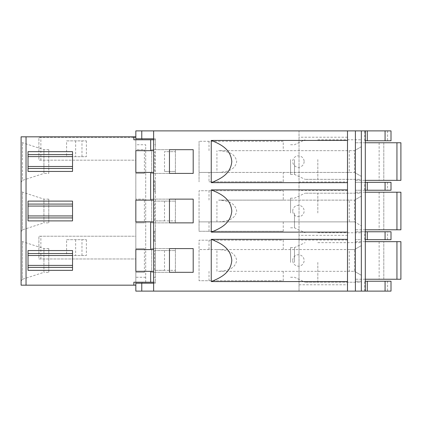 <?xml version="1.0" encoding="UTF-8"?>
<svg xmlns="http://www.w3.org/2000/svg" width="422" height="422" viewBox="0 0 422 422"><rect width="100%" height="100%" fill="white"/><g stroke="black" fill="none" stroke-linecap="round" stroke-linejoin="round"><path stroke-width="0.32" stroke-dasharray="2.11 1.58" d="M349.247 150.67L349.247 172.429L354.485 172.429L218.58 172.429C227.205 171.801 235.022 170.251 236.716 161.547C235.022 152.843 227.205 151.292 218.58 150.67L354.485 150.67L354.485 172.429L354.485 150.67L218.58 150.67M218.58 172.429L216.934 172.429L216.934 150.67M209.022 172.429L283.241 172.429L283.241 181.824L209.022 181.824L209.022 172.429L199.057 172.429L199.057 141.27L199.057 181.824L199.057 172.429L216.934 172.429M347.491 150.67L347.491 172.429L349.247 172.429M361.337 146.714L354.485 150.67L361.337 146.714L361.337 176.385L361.337 130.889L361.337 140.779L361.337 130.889L391.009 130.889L391.009 140.779L365.294 140.779M354.485 172.429L361.337 176.385L354.485 172.429M361.337 245.615L354.485 249.571L349.247 249.571L349.247 271.33L354.485 271.33L354.485 249.571L361.337 245.615L361.337 275.286L361.337 176.385M365.294 281.221L391.009 281.221L391.009 291.111L361.337 291.111L361.337 275.286L354.485 271.33L361.337 275.286M361.337 196.167L354.485 200.123L361.337 196.167L361.337 225.833L354.485 221.877L354.485 200.123L218.58 200.123C227.205 200.745 235.022 202.296 236.716 211C235.022 219.704 227.205 221.255 218.58 221.877L354.485 221.877L349.247 221.877L349.247 200.123L354.485 200.123L354.485 221.877L361.337 225.833M361.337 130.889L365.294 130.889L361.337 130.889L361.337 291.111L365.294 291.111L361.337 291.111L361.337 130.889L347.491 130.889L347.491 291.111L347.491 130.889L347.491 291.111L355.403 291.111L355.403 130.889M365.294 182.32L355.287 182.32L355.287 140.779L355.287 182.32L391.009 182.32L391.009 190.232L361.337 190.232L361.337 182.32L361.337 239.68L355.287 239.68L361.337 239.68L361.337 281.221L355.287 281.221L361.337 281.221L361.337 231.768L391.009 231.768L391.009 239.68L365.294 239.68M361.337 182.32L361.337 140.779L361.337 182.32M365.294 231.768L355.287 231.768L361.337 231.768L361.337 190.232L365.294 190.232M361.337 193.197L361.337 232.759L361.337 193.197L317.819 193.197L361.337 193.197M361.337 179.35L361.337 139.787L361.337 179.35L317.819 179.35L361.337 179.35M361.337 282.212L361.337 242.65L361.337 282.212L317.819 282.212L361.337 282.212M317.819 262.431L317.819 282.212L305.111 282.212L317.819 282.212L305.111 282.212L317.819 282.212L317.819 262.431M317.819 242.65L361.337 242.65L317.819 242.65M294.487 262.431L294.487 247.593L294.487 262.431M290.558 262.431L290.558 247.593L290.558 262.431M317.819 212.978L317.819 193.197L305.111 193.197L317.819 193.197L305.111 193.197L317.819 193.197L317.819 212.978M317.819 232.759L361.337 232.759L317.819 232.759M294.487 212.978L294.487 227.811L294.487 212.978M290.558 212.978L290.558 198.145L290.558 212.978M317.819 159.569L317.819 179.35L305.111 179.35L317.819 179.35L305.111 179.35L317.819 179.35L317.819 159.569M317.819 139.787L361.337 139.787L317.819 139.787M294.487 159.569L294.487 174.407L294.487 159.569M290.558 159.569L290.558 174.407L290.558 159.569M361.337 291.111L355.403 291.111M347.491 240.076L299.024 240.076L299.024 235.334L347.491 235.334M347.491 130.889L299.024 130.889L299.024 291.111L135.831 291.111L135.831 130.889L299.024 130.889L299.024 181.924L347.491 181.924M299.024 240.076L299.024 291.111L347.491 291.111M299.024 235.334L299.024 181.924M151.656 199.131L151.656 222.869L175.394 222.869L175.394 199.131L151.656 199.131L151.656 222.869L175.394 222.869L175.394 199.131L151.656 199.131M151.656 173.416L151.656 149.678L175.394 149.678L175.394 173.416L151.656 173.416L151.656 149.678L175.394 149.678L175.394 173.416L151.656 173.416M151.656 248.584L151.656 272.322L175.394 272.322L175.394 248.584L151.656 248.584L151.656 272.322L175.394 272.322L175.394 248.584L151.656 248.584M164.511 250.562L164.511 270.344L175.394 270.344L154.621 270.344L154.621 250.562L175.394 250.562L154.621 250.562M164.511 270.344L154.621 270.344M164.511 201.109L164.511 220.891L175.394 220.891L154.621 220.891L154.621 201.109L175.394 201.109L154.621 201.109M164.511 220.891L154.621 220.891M164.511 171.438L175.394 171.438L164.511 171.438L164.511 151.656L175.394 151.656L164.511 151.656M154.621 171.438L154.621 151.656M144.398 248.584L135.831 248.584L135.831 272.322L144.398 272.322L144.398 248.584L135.831 248.584L135.831 222.869L144.398 222.869L135.831 222.869L135.831 173.416L144.398 173.416L144.398 149.678L135.831 149.678L135.831 173.416L144.398 173.416M144.398 272.322L135.831 272.322L135.831 283.199L155.391 283.199L155.391 272.322L153.634 272.322L153.634 291.111M135.831 285.177L135.831 283.199L135.831 285.177L21.1 285.177L21.1 136.823L133.853 136.823L133.853 137.414L38.903 137.414L38.903 160.165L135.831 160.165L135.831 136.823L135.831 138.801L135.831 137.414L38.903 137.414L38.903 160.165L135.831 160.165L135.831 236.22L38.903 236.22L38.903 258.971L135.831 258.971L135.831 236.22L38.903 236.22L38.903 258.971L135.831 258.971L135.831 282.212L135.831 144.735L145.706 144.735L145.706 283.199L145.706 144.735M153.634 130.889L153.634 149.678L155.391 149.678L155.391 199.131L153.634 199.131L153.634 149.678L155.391 149.678L155.391 138.801L135.831 138.801L135.831 137.414L133.853 137.414L133.853 139.787L155.391 139.787L153.634 139.787L153.634 221.877L135.831 221.877M135.831 144.735L135.831 139.787L145.706 139.787L133.853 139.787L133.853 136.823L133.853 139.787L135.831 139.787L135.831 138.801L135.831 149.678L144.398 149.678M142.019 283.199L135.831 283.199L142.019 283.199L142.019 282.212L133.853 282.212L133.853 285.177L133.853 282.212L142.019 282.212M144.398 199.131L135.831 199.131L144.398 199.131L144.398 222.869M142.019 138.801L135.831 138.801L145.706 138.801L142.019 138.801L142.019 139.787M145.706 277.265L135.831 277.265M21.1 211L21.1 190.275L21.1 231.725L22.466 229.842L22.466 192.158L22.466 229.842L43.93 222.869L43.93 211L43.93 222.869L48.788 222.869L48.788 199.131L48.788 222.869M48.788 173.416L48.788 161.547L48.788 173.416L43.93 173.416L43.93 149.678L43.93 173.416L22.466 180.389L22.466 161.547L22.466 180.389L21.1 182.272L21.1 161.547M21.1 260.453L21.1 239.728L21.1 281.179L22.466 279.295L22.466 241.611L22.466 279.295L43.93 272.322L43.93 260.453L43.93 272.322L48.788 272.322L48.788 248.584L48.788 272.322M43.93 260.453L43.93 248.584L43.93 260.453M43.93 211L43.93 199.131L43.93 211M48.788 161.547L48.788 149.678L48.788 161.547M135.831 249.571L153.634 249.571L153.634 221.877M135.831 271.33L153.634 271.33L153.634 282.212L155.391 282.212L155.391 283.199L153.634 283.199M153.634 150.67L135.831 150.67M153.634 172.429L135.831 172.429M135.831 200.123L153.634 200.123M72.531 220.891L72.531 201.109M28.021 201.109L28.021 220.891M28.021 151.656L28.021 171.438M72.531 171.438L72.531 151.656M72.531 270.344L72.531 250.562M28.021 250.562L28.021 270.344M28.021 267.374L72.531 267.374M72.531 253.527L28.021 253.527M72.531 204.079L28.021 204.079M72.531 154.626L28.021 154.626M153.634 282.212L153.634 139.787M153.634 271.33L153.634 249.571M153.634 277.265L155.391 277.265L155.391 144.735L153.634 144.735M155.391 248.584L155.391 222.869L153.634 222.869L153.634 272.322L155.391 272.322L155.391 248.584L153.634 248.584L155.391 248.584M133.853 285.177L133.853 282.212L155.391 282.212L155.391 277.265M155.391 144.735L155.391 138.801L153.634 138.801M155.391 199.131L155.391 222.869L153.634 222.869L153.634 199.131L155.391 199.131M193.197 272.322L169.459 272.322L169.459 248.584L193.197 248.584L193.197 272.322M193.197 222.869L169.459 222.869L169.459 199.131L193.197 199.131L193.197 222.869M169.459 149.678L193.197 149.678L193.197 173.416L169.459 173.416L169.459 149.678M355.287 239.68L355.287 281.221L355.287 239.68M365.294 279.243L355.287 279.243L355.287 241.658L400.9 241.658L400.9 279.243L355.287 279.243L355.287 241.658L365.294 241.658M400.9 241.658L379.141 241.658L400.9 241.658M397.023 279.243L379.141 279.243L397.023 279.243L397.023 241.658L397.023 279.243M299.024 284.787L347.491 284.787M347.491 137.213L299.024 137.213M347.491 190.623L299.024 190.623M365.294 180.342L355.287 180.342L355.287 142.757L400.9 142.757L379.141 142.757L400.9 142.757L400.9 180.342L355.287 180.342L355.287 142.757L365.294 142.757M355.287 190.232L361.337 190.232L355.287 190.232L355.287 231.768L355.287 190.232M365.294 229.79L355.287 229.79L355.287 192.21L400.9 192.21L400.9 229.79L355.287 229.79L355.287 192.21L365.294 192.21M400.9 192.21L379.141 192.21L400.9 192.21M397.023 229.79L379.141 229.79L397.023 229.79L397.023 192.21L397.023 229.79M133.853 136.823L135.831 136.823M66.597 156.699L86.378 156.699L66.597 156.699L66.597 140.874L86.378 140.874L66.597 140.874M86.378 140.874L86.378 156.699M155.391 173.416L153.634 173.416L155.391 173.416M66.597 239.68L86.378 239.68L66.597 239.68L66.597 255.505L86.378 255.505L66.597 255.505M86.378 239.68L86.378 255.505M349.247 249.571L347.491 249.571L347.491 271.33L349.247 271.33M218.58 271.33L354.485 271.33L354.485 249.571L218.58 249.571C227.205 250.199 235.022 251.749 236.716 260.453C235.022 269.157 227.205 270.708 218.58 271.33L347.491 271.33M283.241 249.571L199.057 249.571L199.057 280.73L199.057 240.176L283.241 240.176L283.241 249.571L347.491 249.571M216.934 271.33L216.934 249.571L199.057 249.571L199.057 240.176L283.241 240.176M216.934 249.571L218.58 249.571M283.241 271.33L283.241 280.73L199.057 280.73L283.241 280.73M292.715 260.453A5.702 5.702 0 0 1 298.417 254.751A5.702 5.702 0 0 1 304.125 260.453A5.702 5.702 0 0 1 298.417 266.155A5.702 5.702 0 0 1 292.715 260.453M209.022 249.571L209.022 240.176M209.022 280.73L209.022 271.33M349.247 200.123L347.491 200.123L347.491 221.877L349.247 221.877M218.58 221.877L199.057 221.877L199.057 231.277L283.241 231.277L199.057 231.277L199.057 190.723L283.241 190.723L283.241 200.123L347.491 200.123M283.241 200.123L218.58 200.123M209.022 231.277L209.022 221.877L347.491 221.877M283.241 221.877L283.241 231.277M292.715 211A5.702 5.702 0 0 1 298.417 205.298A5.702 5.702 0 0 1 304.125 211A5.702 5.702 0 0 1 298.417 216.702A5.702 5.702 0 0 1 292.715 211M209.022 200.123L209.022 190.723L199.057 190.723L199.057 221.877L209.022 221.877M216.934 221.877L216.934 200.123M209.022 190.723L283.241 190.723M347.491 172.429L283.241 172.429M209.022 181.824L283.241 181.824M283.241 141.27L199.057 141.27L283.241 141.27L283.241 150.67M304.125 161.547A5.702 5.702 0 0 1 298.417 167.249A5.702 5.702 0 0 1 292.715 161.547A5.702 5.702 0 0 1 298.417 155.845A5.702 5.702 0 0 1 304.125 161.547M209.022 150.67L209.022 141.27M155.391 180.832L154.278 180.832L155.391 180.832L155.391 191.715L155.391 180.832M154.278 180.832L154.278 191.715L155.391 191.715L154.278 191.715M154.278 241.168L155.391 241.168L155.391 231.277L155.391 241.168L154.278 241.168L154.278 231.277L155.391 231.277L154.278 231.277M387.581 239.68L387.581 231.768M364.766 239.68L364.766 231.768M26.043 285.177L26.043 136.823M22.466 160.117L22.466 142.705L22.466 160.117M396.944 241.658L396.944 279.243M383.793 279.243L383.793 241.658L383.793 279.243M364.766 291.111L364.766 281.221M387.581 281.221L387.581 291.111M364.766 140.779L364.766 130.889M364.766 190.232L364.766 182.32M396.944 192.21L396.944 229.79M383.793 229.79L383.793 192.21L383.793 229.79M387.581 182.32L387.581 190.232M396.944 142.757L396.944 180.342M397.023 180.342L397.023 142.757L397.023 180.342M383.793 142.757L383.793 180.342L383.793 142.757M387.581 130.889L387.581 140.779M40.881 160.165L40.881 137.414M75.659 140.874L75.659 156.699M81.974 156.699L81.974 140.874M40.881 258.971L40.881 236.22M75.659 239.68L75.659 255.505M81.974 255.505L81.974 239.68M290.558 247.593L294.487 247.593L305.09 242.65M290.558 277.265L294.487 277.265L305.09 282.212M290.558 227.811L294.487 227.811L305.09 232.759M290.558 198.145L294.487 198.145L305.09 193.197M290.558 144.735L294.487 144.735L305.09 139.787M290.558 174.407L294.487 174.407L305.09 179.35M48.788 248.584L43.93 248.584L22.466 241.611L21.1 239.728M48.788 199.131L43.93 199.131L22.466 192.158L21.1 190.275M48.788 149.678L43.93 149.678L22.466 142.705L21.1 140.821M379.141 241.658L379.141 279.243M379.141 192.21L379.141 229.79M379.141 142.757L379.141 180.342"/><path stroke-width="0.63" d="M361.337 291.111L361.337 130.889L365.294 130.889L365.294 291.111L355.403 291.111L355.403 130.889L135.831 130.889L135.831 138.801L153.634 138.801M365.294 239.68L391.009 239.68L391.009 231.768L365.294 231.768M141.766 291.111L135.831 291.111L135.831 283.199L141.766 283.199L141.766 291.111L153.634 291.111L153.634 130.889M153.634 282.212L133.853 282.212L133.853 285.177L21.1 285.177L21.1 136.823L133.853 136.823L133.853 139.787L153.634 139.787M21.1 211L21.1 231.725M21.1 161.547L21.1 182.272M21.1 260.453L21.1 281.179M153.634 249.571L135.831 249.571L135.831 271.33L153.634 271.33M153.634 150.67L135.831 150.67L135.831 172.429L153.634 172.429M153.634 200.123L135.831 200.123L135.831 221.877L153.634 221.877M72.531 270.344L72.531 267.374L28.021 267.374L28.021 270.344L72.531 270.344M28.021 253.527L72.531 253.527L72.531 250.562L28.021 250.562L28.021 267.374M72.531 267.374L72.531 253.527M28.021 217.921L72.531 217.921L28.021 217.921L28.021 220.891L72.531 220.891L72.531 201.109L28.021 201.109L28.021 217.921M28.021 204.079L72.531 204.079M28.021 151.656L28.021 154.626L72.531 154.626L72.531 151.656L28.021 151.656M28.021 154.626L28.021 168.473L72.531 168.473L28.021 168.473L28.021 171.438L72.531 171.438L72.531 154.626M211.248 239.332L211.248 281.574C221.513 277.454 230.75 272.454 231.805 260.453C230.75 248.452 221.513 243.452 211.248 239.332L347.491 239.332M347.491 281.574L211.248 281.574M355.403 291.111L153.634 291.111M347.491 182.668L211.248 182.668L211.248 140.426L347.491 140.426M211.248 189.879L211.248 232.121C221.513 228.001 230.75 223.001 231.805 211C230.75 198.999 221.513 193.999 211.248 189.879L347.491 189.879M347.491 232.121L211.248 232.121M193.197 222.869L169.459 222.869L169.459 199.131L193.197 199.131L193.197 222.869M169.459 149.678L193.197 149.678L193.197 173.416L169.459 173.416L169.459 149.678M193.197 272.322L169.459 272.322L169.459 248.584L193.197 248.584L193.197 272.322M347.491 291.111L347.491 130.889M361.337 130.889L355.403 130.889M365.294 291.111L391.009 291.111L391.009 281.221L365.294 281.221M153.634 283.199L141.766 283.199M135.831 285.177L133.853 285.177M365.294 279.243L400.9 279.243L400.9 241.658L365.294 241.658M400.9 241.658L400.9 279.243L400.9 241.658M365.294 140.779L391.009 140.779L391.009 130.889L365.294 130.889M365.294 190.232L391.009 190.232L391.009 182.32L365.294 182.32M365.294 229.79L400.9 229.79L400.9 192.21L365.294 192.21M400.9 192.21L400.9 229.79L400.9 192.21M396.944 180.342L396.944 142.757L400.9 142.757L400.9 180.342L400.9 142.757L400.9 180.342L365.294 180.342M396.944 142.757L365.294 142.757M211.248 140.426C221.513 144.546 230.75 149.546 231.805 161.547C230.75 173.547 221.513 178.548 211.248 182.668M133.853 136.823L135.831 136.823M367.272 239.68L367.272 231.768M385.075 239.68L385.075 231.768M26.043 285.177L26.043 136.823M150.665 249.571L150.665 221.877M150.665 282.212L150.665 271.33M150.665 150.67L150.665 139.787M150.665 200.123L150.665 172.429M28.021 265.396L72.531 265.396M72.531 255.505L28.021 255.505M28.021 215.943L72.531 215.943M72.531 206.057L28.021 206.057M72.531 156.604L28.021 156.604M28.021 166.495L72.531 166.495M367.272 281.221L367.272 291.111M396.944 279.243L396.944 241.658M385.075 291.111L385.075 281.221M396.944 229.79L396.944 192.21M367.272 182.32L367.272 190.232M385.075 190.232L385.075 182.32M367.272 130.889L367.272 140.779M385.075 140.779L385.075 130.889M141.766 130.889L141.766 138.801"/></g></svg>
